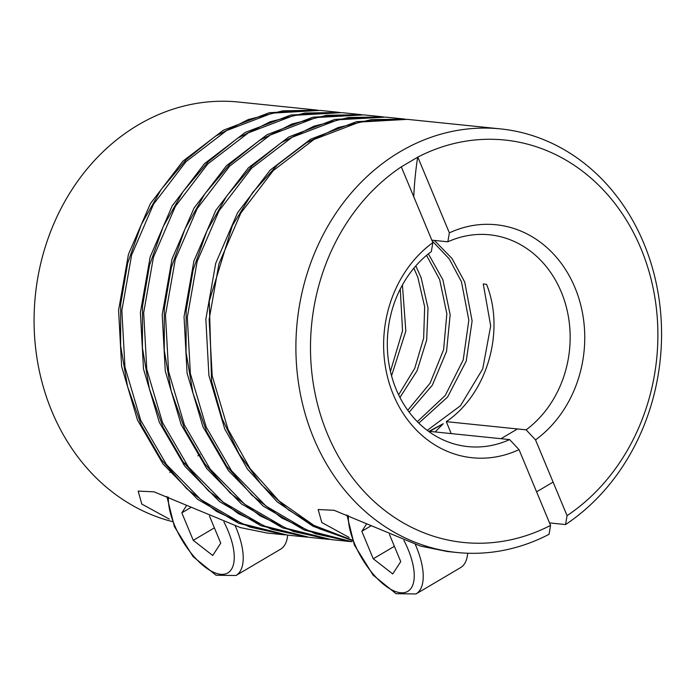 <?xml version="1.0" encoding="UTF-8"?>
<svg xmlns="http://www.w3.org/2000/svg" width="696" height="696" viewBox="0 0 696 696"><rect width="100%" height="100%" fill="white"/><g stroke="black" fill="none" stroke-linecap="round" stroke-linejoin="round"><path stroke-width="1.04" d="M172.338 521.591A212.915 182.5 95.9 0 1 51.861 411.31A212.915 182.5 95.9 0 1 68.382 195.359A212.915 182.5 95.9 0 1 238.632 102.051L316.854 110.072L269.326 112.717L223.39 130.213L182.891 161.167L150.38 203.632L128.447 254.371L118.581 310.242L121.635 366.514L137.495 420.088L163.047 464.014L197.673 499.345L238.737 523.322L284.342 534.798L267.151 533.04L240.381 527.594L154.103 491.846L138.173 491.089L141.801 504.061L169.241 519.068M427.231 430.363L460.474 405.759L482.711 368.906L490.689 325.911L483.268 283.977L486.539 284.316C505.296 330.905 487.539 393.701 446.293 421.654L526.124 429.841A106.453 91.254 95.9 0 0 561.263 291.972A106.453 91.254 95.9 0 0 489.592 234.796A106.453 91.254 95.9 0 0 447.85 241.808L449.355 232.873A117.102 100.381 -84.1 0 1 574.974 287.657A117.102 100.381 -84.1 0 1 535.529 439.889L567.066 515.658A202.266 173.382 95.9 0 0 640.999 248.681A202.266 173.382 95.9 0 0 417.817 157.105L401.314 166.849A202.266 173.382 95.9 0 0 327.381 433.834A202.266 173.382 95.9 0 0 550.562 525.402L549.048 534.31A212.915 182.5 -84.1 0 1 457.028 552.502L447.145 551.493L420.375 546.047L334.097 510.29L318.168 509.533L321.796 522.513L349.235 537.521M457.028 552.502A212.915 182.5 -84.1 0 1 313.678 438.141A212.915 182.5 -84.1 0 1 330.191 222.198A212.915 182.5 -84.1 0 1 500.441 128.891A212.915 182.5 -84.1 0 1 643.791 243.243A212.915 182.5 -84.1 0 1 565.552 524.558L549.527 522.922M413.859 268.195L417.817 277.269L424.664 306.805L423.647 338.186L414.746 368.332L398.625 394.823M391.552 375.849L405.829 331.087L402.427 284.96M426.517 255.38L439.637 279.505L446.849 313.792L443.604 349.679L430.084 383.191L407.76 410.257M399.956 397.494L417.069 370.768L426.665 340.04L428.023 308.05L421.089 277.6L415.799 265.915M432.129 240.877L449.233 258.851L461.448 281.741L468.834 320.186L463.214 359.928L445.275 395.415L417.339 421.672M409.17 412.18L432.338 385.219L446.536 351.41L450.155 314.731L442.908 279.835L428.371 253.849M418.809 423.125L447.598 397.025L466.207 361.146L472.114 320.9L464.728 282.08L452.026 258.512L434.356 240.425M428.736 431.476L443.256 423.716L429.693 431.389L509.62 439.585L519.025 449.633A117.102 100.381 -84.1 0 1 393.405 394.85A117.102 100.381 -84.1 0 1 432.851 242.626L401.314 166.849M432.851 242.626L431.346 251.552A106.453 91.254 95.9 0 0 396.207 389.421A106.453 91.254 95.9 0 0 467.877 446.597A106.453 91.254 95.9 0 0 509.62 439.585M400.278 289.005L402.549 330.783L390.43 371.42M447.85 241.808L431.833 240.163M500.441 128.891L407.395 119.355L359.658 122.044L313.896 139.522L273.31 170.564L240.86 213.028L218.953 263.775L209.131 319.49L212.184 375.831L228.044 429.371L249.977 468.382L279.061 500.972L313.879 525.35L352.385 540.166M320.125 110.412L272.232 113.135L226.626 130.57L185.893 161.768L153.59 204.093L131.614 255.067L121.852 310.538L124.958 367.131L140.766 420.419L166.457 464.537L200.926 499.667L242.347 523.792L287.613 535.137L306.162 537.034L260.765 525.645L219.501 501.59L185.006 466.433L159.314 422.324L143.498 369.002L140.392 312.565L150.171 256.902L172.199 205.868L204.502 163.612L245.227 132.44L290.85 115.023L338.674 112.308L320.125 110.412M341.945 112.648L294.208 115.336L248.446 132.805L207.773 163.951L175.409 206.312L153.424 257.32L143.672 312.774L146.804 369.498L162.586 422.655L188.355 466.877L222.903 502.025L264.001 525.967L309.433 537.373L327.981 539.278L282.402 527.803L241.321 503.826L206.695 468.504L181.134 424.56L165.274 371.012L162.212 314.766L172.06 258.912L194.036 208.06L226.47 165.7L267.055 134.676L312.869 117.206L360.493 114.544L341.945 112.648M363.764 114.884L316.202 117.537L270.239 135.059L229.724 166.057L197.212 208.574L175.296 259.373L165.483 315.036L168.589 371.56L184.405 424.899L210.07 468.982L244.696 504.243L285.708 528.16L331.252 539.609L349.801 541.514L304.248 530.056L263.14 506.062L228.532 470.766L202.954 426.796L187.085 373.186L184.04 316.784L193.906 261.061L215.804 210.383L248.368 167.849L288.823 136.938L334.811 119.416L382.313 116.78L363.764 114.884M352.567 540.644L313.052 526.289L277.217 501.894L247.419 469.043L224.765 429.032L208.896 375.414L205.851 319.16L215.708 263.332L237.58 212.715L270.126 170.155L310.616 139.191L356.491 121.678L404.124 119.016L385.584 117.119L338.004 119.773L292.042 137.303L251.595 168.232L219.014 210.836L197.159 261.452L187.302 317.298L190.365 373.587L206.225 427.135L231.62 470.853L266.02 506.096L306.901 530.135L352.019 541.732M449.355 232.873L417.817 157.105M446.293 421.654L451.225 433.599M526.124 429.841L535.529 439.889M567.066 515.658L565.552 524.558M550.562 525.402L519.025 449.633M443.256 423.716L435.122 431.946M417.696 156.974A638.745 278.069 -120.6 0 0 413.755 196.742M235.326 526.028A58.551 25.491 59.4 0 1 239.972 571.616A58.551 25.491 59.4 0 1 236.005 575.496L280.575 549.188A58.551 25.491 -120.6 0 0 284.542 545.307A58.551 25.491 -120.6 0 0 287.639 535.137M214.385 527.864L193.262 540.34L181.821 512.839L186.65 505.409M209.435 515.962L220.754 543.158L212.732 555.495L193.262 540.34M190.956 507.445L181.821 512.839M415.329 544.481A58.551 25.491 59.4 0 1 419.966 590.069A58.551 25.491 59.4 0 1 415.999 593.949L460.569 567.632A58.551 25.491 -120.6 0 0 464.537 563.76A58.551 25.491 -120.6 0 0 467.668 553.224M394.388 546.317L373.256 558.784L361.816 531.292L366.644 523.862M389.429 534.415L400.748 561.602L392.727 573.939L373.256 558.784M370.951 525.898L361.816 531.292M317.837 110.194L282.75 110.829L248.228 119.581L215.621 136.068L186.197 159.697L161.107 189.529L141.349 224.469L127.681 263.149L120.686 304.108L120.626 345.764L127.551 386.541L141.21 424.882L161.115 459.308L186.519 488.522L216.491 511.386L249.89 527.063L285.49 534.902M339.874 112.448L304.778 113.039L270.239 121.748L237.597 138.191L208.148 161.803L183.022 191.618L163.229 226.557L149.536 265.228L142.515 306.197L142.428 347.878L149.344 388.673L162.986 427.04L182.891 461.483L208.295 490.723L238.276 513.605L271.684 529.291L307.293 537.138M361.668 114.683L326.572 115.275L292.033 123.992L259.399 140.444L229.95 164.047L204.833 193.871L185.04 228.81L171.346 267.481L164.334 308.45L164.247 350.131L171.164 390.926L184.805 429.284L204.711 463.727L230.115 492.959L260.095 515.84L293.503 531.527L329.112 539.374M383.609 116.928L348.505 117.494L313.957 126.185L281.297 142.619L251.839 166.222L226.696 196.037L206.895 230.976L193.184 269.656L186.154 310.634L186.058 352.324L192.975 393.136L206.616 431.511L226.531 465.963L251.943 495.204L281.932 518.085L315.349 533.771L350.967 541.618M405.368 119.155L371.507 119.581L338.117 127.568L306.405 142.793L277.539 164.761L252.561 192.644L232.403 225.487L209.261 301.194L211.575 381.19L222.372 419.253L239.206 454.183L261.478 484.755L288.431 509.872L319.116 528.647L352.472 540.4M168.371 497.083A52.165 22.707 -120.6 0 0 193.645 556.174A52.165 22.707 -120.6 0 0 231.342 569.467A52.165 22.707 -120.6 0 0 223.903 521.957M348.365 515.536A52.165 22.707 -120.6 0 0 373.639 574.626A52.165 22.707 -120.6 0 0 411.336 587.911A52.165 22.707 -120.6 0 0 403.897 540.409M169.781 472.427L171.781 471.244M183.448 464.354L185.562 463.11M197.838 455.854L200.065 454.549M236.005 575.496L216.038 575.244L193.105 556.669L174.391 526.611L166.91 496.474M415.999 593.949L396.033 593.697L373.108 575.113L354.386 545.055L346.904 514.918M553.094 482.102L536.59 491.846M517.476 428.954L500.972 438.697"/></g></svg>
